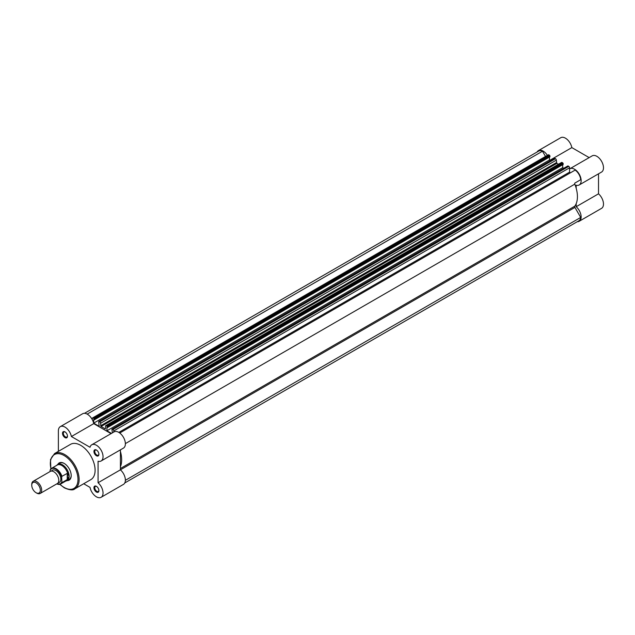 <?xml version="1.0" encoding="UTF-8"?>
<svg xmlns="http://www.w3.org/2000/svg" width="635" height="635" viewBox="0 0 635 635"><rect width="100%" height="100%" fill="white"/><g stroke="black" fill="none" stroke-linecap="round" stroke-linejoin="round"><path stroke-width="0.95" d="M64.992 437.61A3.508 2.024 60 0 1 62.508 433.308A3.508 2.024 60 0 1 64.992 431.879L64.992 431.879A3.508 2.024 60 0 1 67.477 436.174A3.508 2.024 60 0 1 64.992 437.61M65.207 432.014A2.921 1.691 -120 0 0 63.944 431.967A2.921 1.691 -120 0 0 63.492 434.316A2.921 1.691 -120 0 0 65.405 436.888A2.921 1.691 -120 0 0 66.865 437.039A2.921 1.691 -120 0 0 67.461 435.92M96.425 455.755A3.508 2.024 60 0 1 93.94 451.453A3.508 2.024 60 0 1 96.425 450.024L96.425 450.024A3.508 2.024 60 0 1 98.909 454.319A3.508 2.024 60 0 1 96.425 455.755M96.639 450.159A2.921 1.691 -120 0 0 95.377 450.12A2.921 1.691 -120 0 0 94.925 452.461A2.921 1.691 -120 0 0 96.837 455.041A2.921 1.691 -120 0 0 98.298 455.184A2.921 1.691 -120 0 0 98.893 454.065M96.425 492.054A3.508 2.024 60 0 1 93.94 487.751A3.508 2.024 60 0 1 96.425 486.323L96.425 486.323A3.508 2.024 60 0 1 98.909 490.617A3.508 2.024 60 0 1 96.425 492.054M96.639 486.458A2.921 1.691 -120 0 0 95.377 486.41A2.921 1.691 -120 0 0 94.925 488.759A2.921 1.691 -120 0 0 96.837 491.331A2.921 1.691 -120 0 0 98.298 491.482A2.921 1.691 -120 0 0 98.893 490.363M65.857 481.005L66.143 480.957A9.358 5.405 -120 0 0 67.191 480.576A9.358 5.405 -120 0 0 69.128 476.29A9.358 5.405 -120 0 0 65.04 466.876A9.358 5.405 -120 0 0 57.833 464.368A9.946 5.739 60 0 1 64.167 463.399L64.167 463.399A9.946 5.739 60 0 1 71.199 475.575A9.946 5.739 60 0 1 67.167 480.592M64.373 463.518A9.358 5.405 -120 0 0 59.896 463.169L57.833 464.368A9.358 5.405 -120 0 0 56.983 465.082L56.793 465.304M83.693 483.743L90.019 487.394A9.358 5.405 -120 0 0 96.425 496.824A9.358 5.405 -120 0 0 101.108 497.292A9.358 5.405 -120 0 0 102.806 490.863A9.358 5.405 -120 0 0 98.076 482.743L98.076 461.24A9.358 5.405 -120 0 0 101.108 460.994A9.358 5.405 -120 0 0 101.108 450.191A9.358 5.405 -120 0 0 91.75 444.786A9.358 5.405 -120 0 0 90.019 447.278L71.398 436.531A9.358 5.405 -120 0 0 66.731 428.379A9.358 5.405 -120 0 0 60.317 426.641A9.358 5.405 -120 0 0 58.372 430.919L58.372 451.358M74.922 488.807L90.884 479.592A20.352 11.755 -120 0 0 94.004 463.28A20.352 11.755 -120 0 0 80.709 445.341A20.352 11.755 -120 0 0 70.533 444.333L54.57 453.557A20.352 11.755 60 0 1 64.746 454.565A20.352 11.755 60 0 1 78.041 472.496A20.352 11.755 60 0 1 74.922 488.807C73.184 490.498 69.652 490.172 64.333 487.839L59.777 484.354M111.054 433.634L93.734 423.64A9.358 5.405 -120 0 0 89.067 415.481A9.358 5.405 -120 0 0 82.645 413.742L60.317 426.641M101.108 460.994L123.436 448.104A9.358 5.405 -120 0 0 123.436 437.293A9.358 5.405 -120 0 0 114.078 431.887L91.75 444.786M101.108 497.292L123.436 484.394A9.358 5.405 -120 0 0 125.143 477.964A9.358 5.405 -120 0 0 120.412 469.844L120.412 449.85M67.191 480.576L69.255 479.377A9.358 5.405 -120 0 0 71.191 475.329M120.412 469.844L98.076 482.743M93.734 423.64L71.398 436.531M547.386 155.361A9.358 5.405 -120 0 0 543.1 151.066A9.358 5.405 -120 0 0 538.417 150.606A9.358 5.405 -120 0 0 537.115 151.995M538.417 150.606L560.753 137.708A9.358 5.405 60 0 1 565.436 138.176A9.358 5.405 60 0 1 571.841 147.606L589.161 157.607M576.183 188.246L576.183 185.214A9.358 5.405 -120 0 0 579.215 184.96A9.358 5.405 -120 0 0 580.644 177.459A9.358 5.405 -120 0 0 574.532 169.22A9.358 5.405 -120 0 0 569.857 168.751A9.358 5.405 -120 0 0 569.571 168.934M569.857 168.751L592.185 155.861A9.358 5.405 60 0 1 596.868 156.321A9.358 5.405 60 0 1 602.98 164.568A9.358 5.405 60 0 1 601.543 172.069L579.215 184.96M558.911 178.308A23.4 13.51 60 0 1 559.546 179.094M566.769 173.768A23.4 13.51 60 0 1 567.404 174.561A23.4 13.51 60 0 0 566.769 173.768M598.519 173.815L598.519 193.818A9.358 5.405 60 0 1 603.25 201.93A9.358 5.405 60 0 1 601.543 208.359L579.215 221.258A9.358 5.405 -120 0 0 580.914 214.828A9.358 5.405 -120 0 0 576.183 206.708L598.519 193.818M577.294 221.694A9.358 5.405 -120 0 0 579.215 221.258M576.183 203.676L576.183 206.708M549.918 160.258L571.841 147.606M101.021 426.537L100.56 423.283A1.167 0.675 -120 0 0 99.735 421.846L555.506 158.71A1.167 0.675 60 0 1 556.331 160.139L556.792 163.401L101.021 426.537A26.321 15.192 60 0 1 103.045 427.577A26.321 15.192 60 0 1 105.069 428.871L105.521 428.665L105.521 426.148A1.167 0.675 -120 0 1 105.767 425.609L561.538 162.473A1.167 0.675 60 0 1 562.126 162.528L106.355 425.664A1.167 0.675 -120 0 0 105.767 425.609M549.529 155.257L549.942 155.972L94.17 419.116L93.758 418.394L549.529 155.257L548.886 154.892A1.167 0.675 -120 0 0 548.307 154.829L92.535 417.973A1.167 0.675 -120 0 0 92.289 418.505L92.289 419.656M93.758 418.394L93.115 418.028A1.167 0.675 -120 0 0 92.535 417.973M84.503 413.306L538.678 151.09A8.771 5.064 60 0 1 542.481 151.217L87.146 414.107M549.942 155.972L549.942 156.789L94.17 419.925L94.17 419.116M549.466 157.059L549.466 159.996L93.694 423.14L93.694 419.648L94.17 419.925M93.694 423.14L99.155 426.291L98.679 421.719L99.735 421.846M549.466 159.996L550.561 160.631M555.506 158.71L554.863 158.337L99.092 421.481M556.792 163.401A26.321 15.192 60 0 1 558.467 164.243M106.99 426.037L562.769 162.901L563.181 163.616L107.402 426.752L106.355 425.664M562.769 162.901L562.126 162.528M563.181 163.616L563.181 164.425L107.402 427.569L107.402 426.752M562.705 164.703L562.705 167.64L106.934 430.776L106.934 427.292L107.402 427.569M111.466 433.395L106.934 430.776M563.793 168.267L562.705 167.64M112.966 429.49L568.746 166.354A1.167 0.675 60 0 1 569.571 167.783L113.792 430.919A1.167 0.675 -120 0 0 112.966 429.49L111.911 429.355L112.387 432.864M568.746 166.354L568.103 165.981L112.332 429.117M569.571 167.783L569.571 172.156L118.824 432.387M113.792 430.919L113.792 432.054M570.27 172.903L569.571 172.156M120.412 468.511L574.794 206.177A26.321 15.192 -120 0 0 574.794 184.142A1.167 0.675 -120 0 1 574.921 183.047L580.707 179.705A8.771 5.064 60 0 0 575.151 170.085L119.745 433.006M125.373 480.314L580.707 217.432A8.771 5.064 60 0 1 578.922 220.75L124.777 482.949M554.45 158.575L554.863 158.337M567.69 166.219L568.103 165.981M574.794 206.177A1.167 0.675 -120 0 0 574.921 207.407L580.707 217.432M542.481 151.217L545.497 156.448M120.412 466.812A26.321 15.192 -120 0 0 120.412 451.382M40.219 493.443L57.333 483.56A7.017 4.056 -120 0 0 58.785 480.346A7.017 4.056 -120 0 0 55.721 473.289A7.017 4.056 -120 0 0 50.316 471.408L33.203 481.282A7.017 4.056 60 0 1 38.616 483.164A7.017 4.056 60 0 1 41.68 490.228A7.017 4.056 60 0 1 40.219 493.443A7.017 4.056 60 0 1 36.711 493.093L36.044 492.704A6.072 3.5 -120 0 0 40.33 490.228A6.072 3.5 -120 0 0 36.044 482.798A6.072 3.5 -120 0 0 31.75 485.275A6.072 3.5 -120 0 0 36.044 492.704M31.75 485.275L31.75 484.497A7.017 4.056 60 0 1 33.203 481.282M58.214 482.695A7.017 4.056 -120 0 0 60.857 479.155A7.017 4.056 -120 0 0 57.087 471.416A7.017 4.056 -120 0 0 51.506 471.075M50.348 469.63L50.101 470.511L50.348 469.63A9.065 5.231 60 0 1 51.61 468.297A9.065 5.231 60 0 1 61.928 476.314L61.682 477.195A8.715 5.032 -120 0 0 55.896 469.178A8.715 5.032 -120 0 0 50.101 470.511L50.101 471.527M61.682 477.195L61.928 482.663A9.065 5.231 60 0 1 60.674 483.997A9.065 5.231 60 0 1 56.785 483.886M61.928 476.314L67.516 473.242L69.128 476.29L67.516 479.385L61.928 482.663M67.516 473.242L67.516 479.385M67.223 473.258L67.223 479.608M56.69 483.933L60.674 483.997L66.326 480.735A9.065 5.231 -120 0 0 67.723 479.115M67.723 473.504A9.065 5.231 -120 0 0 57.253 465.034L51.61 468.297L50.244 469.757M59.976 484.299A19.534 11.279 -120 0 0 64.167 487.466A19.534 11.279 -120 0 0 77.978 479.488A19.534 11.279 -120 0 0 64.167 455.565A19.534 11.279 -120 0 0 50.998 468.749M105.521 428.609L105.069 428.871M93.115 418.028L548.886 154.892M556.331 160.139L100.56 423.283M556.331 162.663L100.56 425.799M125.373 443.611L574.794 184.142M120.412 469.821L574.921 207.407M56.817 483.862A8.715 5.032 -120 0 0 61.682 482.068M54.57 453.557L50.506 459.534L50.856 468.892M554.577 158.313L98.798 421.45M567.809 165.949L112.038 429.093"/></g></svg>
